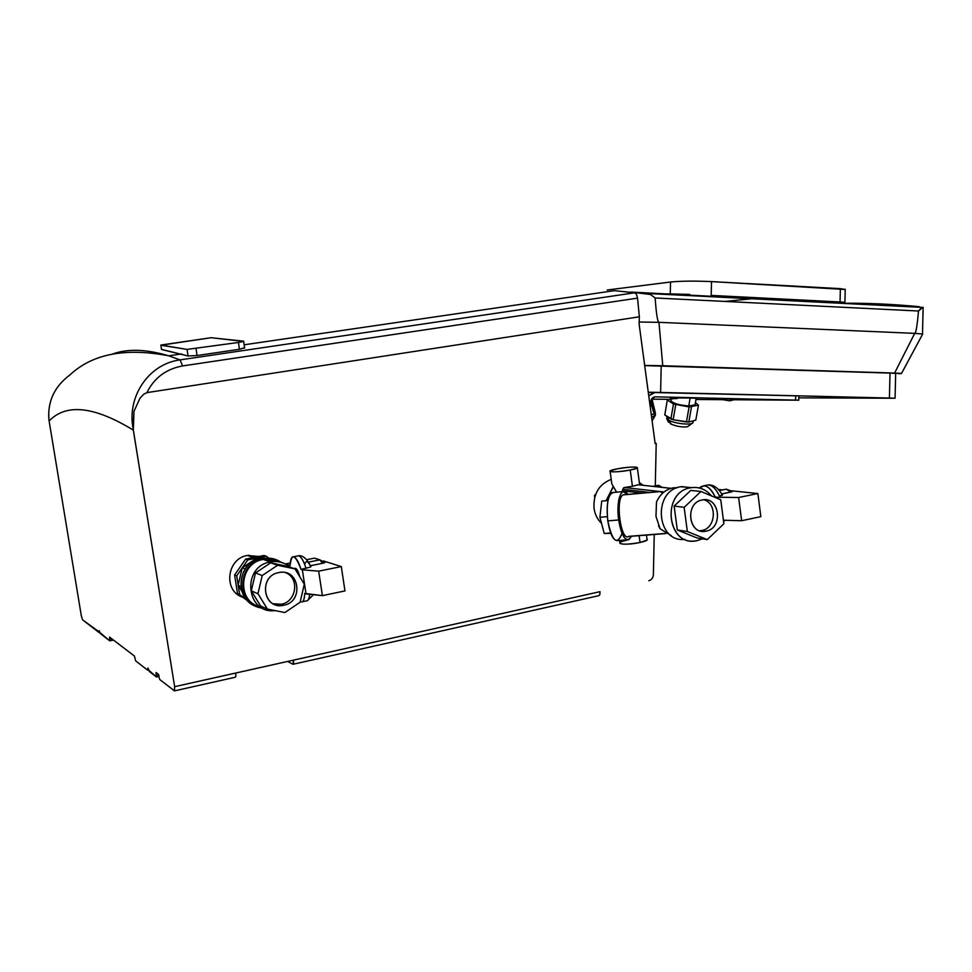 <?xml version="1.0" encoding="UTF-8"?>
<svg xmlns="http://www.w3.org/2000/svg" width="972" height="972" viewBox="0 0 972 972"><rect width="100%" height="100%" fill="white"/><g stroke="black" fill="none" stroke-linecap="round" stroke-linejoin="round"><path stroke-width="1.46" d="M648.3 392.481L653.816 392.518L648.749 395.835L655.14 392.36M889.404 398.058L798.838 397.852L895.066 398.241L889.404 398.058L890.012 373.09L895.674 373.382L890.012 373.09L889.404 398.058L660.62 392.445L889.404 398.058M648.263 392.214L660.62 392.445L648.263 392.214M863.744 397.524L854.279 397.366L863.744 397.524M648.288 392.372L795.704 395.798L795.594 400.112L798.741 400.197L733.909 399.759L798.777 400.197L795.594 400.112L795.704 395.798L798.838 395.896L653.816 392.518M644.703 365.618L661.191 365.861L660.62 392.445L661.191 365.861L890.012 373.09L644.703 365.618M652.078 399.176L667.703 399.285L652.078 399.176M695.964 399.492L722.816 399.674L695.964 399.492M795.594 400.112L655.42 396.843C652.625 397.086 651.046 398.799 650.693 401.958L649.563 401.934L650.693 401.958L654.521 396.916L655.42 396.843L795.594 400.112M894.592 373.066C902.393 373.345 903.596 373.552 898.201 373.685L901.506 373.455L894.592 373.066L914.713 333.36L922.489 334.016L914.713 333.36L894.592 373.066L662.758 365.739L894.592 373.066M644.679 365.436L662.758 365.739L644.679 365.436M701.906 397.961L695.891 397.888L701.906 397.961M788.742 399.99L782.63 399.905L788.742 399.99M730.118 398.945L717.02 398.702L730.118 398.945L729.778 400.841L717.069 398.727L729.778 400.841L730.118 398.945L736.193 399.14L730.118 398.945M690.108 398.192C698.297 398.289 698.309 398.228 690.144 398.022L677.253 397.949L677.144 398.593C662.831 398.058 674.823 405.846 688.759 405.992C693.449 406.004 695.6 405.288 695.199 403.842L695.029 404.85L688.759 405.992C677.132 404.911 671.154 402.833 670.802 399.735L671.142 397.767L690.144 398.022L688.759 405.992L690.144 398.022L696.195 398.204L695.029 404.85M650.693 401.958L650.292 407.317L650.693 401.958M919.293 307.213L630.864 292.062L650.438 294.48L655.14 297.979C656.294 313.992 657.57 322.109 658.967 322.327L639.187 322.024L658.967 322.327L662.758 365.739L658.967 322.327L914.713 333.36C915.928 333.25 917.204 325.814 918.516 311.016L921.14 308.136L923.206 307.359L919.293 307.261M736.193 399.164L729.778 400.841L736.193 399.164M695.417 402.578L698.443 405.19L689.075 406.928L673.462 403.988L667.314 400.014L671.02 398.471L667.314 400.014L673.462 403.988L689.075 406.928L698.443 405.19L695.417 402.578M651.908 398.556L655.395 413.112L651.41 399.285L655.395 413.112L654.095 413.865L650.681 402.08L654.095 413.865L651.313 414.91L655.395 413.112L651.908 398.556M656.209 443.378L655.116 443.317L656.209 443.378L655.152 443.584L656.209 443.378L655.286 485.927L656.209 443.378M653.378 574.695L654.241 534.479L653.378 574.695C653.099 577.89 651.58 579.907 648.822 580.758C651.58 579.907 653.099 577.89 653.378 574.695M842.214 303.313C866.198 302.948 891.895 304.078 919.305 306.702C891.616 304.054 865.663 302.924 841.46 303.325M658.967 322.327C657.57 322.109 656.294 313.992 655.14 297.979L918.516 311.016C917.204 325.814 915.928 333.25 914.713 333.36L658.967 322.327M600.003 591.669L235.698 673.049L293.459 660.146L293.593 663.354L292.827 664.241L287.639 661.446L292.973 664.289L293.459 660.146L600.003 591.669L599.833 594.706L600.003 591.669M156.018 672.49L158.667 674.507L159.177 677.691L158.667 674.507L156.018 672.49L156.456 676.974L148.777 670.17C148.072 667.667 147.732 667.412 147.756 669.38L147.623 670.145L135.703 660.924L134.391 656.015L109.581 637.097L134.391 656.015L135.703 660.924L147.623 670.145L147.938 668.031L149.238 671.385L156.456 676.974L156.018 672.49M695.806 420.135L698.443 405.19L695.806 420.135L688.832 422.018L691.457 406.976L688.832 422.018L686.463 421.97L689.075 406.928L686.463 421.97L673.159 419.746L675.734 404.704L673.159 419.746L670.887 419.005L673.462 403.988L670.887 419.005L664.775 414.947L667.314 400.014L664.775 414.947L673.159 419.746L688.832 422.018L695.806 420.135M49.11 421.01L81.271 615.519L49.11 421.01C66.108 403.198 94.175 406.223 133.322 430.11L134.014 411.229L140.004 398.18L143.734 394.243L146.906 392.627L639.345 316.787L639.126 324.077L655.152 443.584L639.126 324.077L639.345 316.787L637.547 298.125L636.538 294.395L634.667 292.791L180.063 359.883C148.145 364.087 127.016 397.086 133.03 428.105L174.644 686.682L133.322 430.11C94.175 406.223 66.108 403.198 49.11 421.01L48.892 419.503L49.11 421.01M235.698 673.049L174.644 686.682L174.353 690.813L159.773 679.537L159.177 677.691L159.773 679.537L174.474 690.873L174.644 686.682L235.698 673.049L235.88 676.281L235.698 673.049M594.463 495.465L594.718 497.312L594.463 495.465L595.666 494.347L594.463 495.465M247.435 555.449C226.743 558.426 223.013 591.049 242.66 597.233C223.013 591.049 226.743 558.426 247.435 555.449L253.425 557.576L247.435 555.449L259.002 556.482L247.435 555.449M659.04 294.042L670.279 293.872L670.534 282.014C680.983 280.993 694.64 280.847 711.504 281.601L845.227 289.486L840.367 288.648L840.209 295.306L840.367 288.648L711.504 281.601L711.2 295.403L711.504 281.601C694.64 280.847 680.983 280.993 670.534 282.014L670.279 293.872L658.396 294.054M820.295 302.195L819.554 302.207M645.821 293.374L922.756 307.383L918.516 311.016L655.14 297.979L650.438 294.48L645.821 293.374M598.57 595.654L599.833 594.706L598.788 595.678L293.216 664.241M235.236 677.156L235.88 676.281L235.358 677.217L174.644 690.837M109.581 637.097L109.751 640.852L99.824 632.432C99.253 630.293 98.998 630.099 99.059 631.836L82.523 619.784L81.271 615.519L82.523 619.784L98.986 632.517L99.168 630.634L100.189 633.452L109.751 640.852L109.581 637.097M158.764 675.151L156.528 675.649L158.764 675.151M110.796 638.021L109.557 638.288L110.796 638.021M668.542 417.438L668.141 419.795L666.768 417.122L668.141 419.795L668.542 417.438M693.303 420.815L692.975 422.735L687.435 426.781C681.882 427.364 676.233 426.38 670.473 423.816L668.141 419.795C673.365 423.464 691.08 425.554 692.975 422.735L693.17 421.605L692.975 422.735C691.08 425.554 673.365 423.464 668.141 419.795L671.154 423.889M655.529 414.813L655.079 413.294L655.347 415.263L651.653 417.535L655.529 414.813M48.892 419.503C47.543 401.266 54.541 386.419 69.899 374.949L69.887 374.949C54.517 386.479 47.507 401.327 48.892 419.503L48.734 412.067M112.266 354.148C127.211 348.547 146.031 349.106 168.727 355.813L180.063 359.883L182.615 365.934L637.547 298.125L639.345 316.787L146.906 392.627C154.196 377.877 166.09 368.983 182.615 365.934C166.09 368.983 154.196 377.877 146.906 392.627L143.734 394.243L140.004 398.18L134.014 411.229L133.03 428.105C127.028 397.305 147.951 364.148 180.063 359.883L168.727 355.813C146.031 349.106 127.211 348.547 112.266 354.148M760.517 297.918L724.711 301.429L760.517 297.918M845.227 289.219L844.923 302.268L840.051 301.976L840.209 295.306L840.051 301.976L711.2 295.403M689.658 294.407L670.279 293.872M607.172 289.996L670.534 282.014L607.172 289.996M158.971 676.415L156.565 676.949M148.534 669.222L147.756 669.38L148.534 669.222M148.716 669.902L147.72 670.121M112.266 639.139L109.775 639.661L112.266 639.139M109.775 640.864L113.493 640.086L109.824 640.84M99.812 632.347L99.047 632.505L99.812 632.359M244.154 344.793L614.34 290.652L634.667 292.791L636.538 294.395L637.547 298.125L182.615 365.934L180.063 359.883L634.667 292.791M244.677 347.721L239.404 349.3L244.786 347.794M161.474 349.337L188.033 355.983L197.049 355.533L239.404 349.3L238.456 342.46L243.68 341.427L211.118 337.709L160.902 345.036L187.086 349.41L238.456 342.46L239.404 349.3L197.049 355.533L196.065 348.62L197.049 355.533L188.033 355.983L187.086 349.41L188.033 355.983L161.498 349.495L160.878 345.23L161.474 349.337M594.038 508.368C594.937 514.407 597.44 519.413 601.534 523.361C597.44 519.413 594.937 514.407 594.038 508.368C593.212 493.934 598.934 484.275 611.218 479.378C598.934 484.275 593.212 493.934 594.038 508.368M264.02 555.486L245.637 559.107L234.617 574.95L237.557 593.685L247.398 600.526L237.557 593.685L234.617 574.95L245.637 559.107L264.02 555.486L266.267 556.251L247.799 559.896L245.637 559.107L247.799 559.896L242.344 567.745L247.799 559.896L256.936 558.098L242.235 567.818L236.731 575.825L234.617 574.95L236.731 575.825L238.189 585.108L236.731 575.825L242.198 567.952L238.152 585.241L239.683 594.633L237.557 593.685L246.159 599.141L239.683 594.633L238.225 585.351L241.809 591.146L238.152 585.241L242.235 567.818L257.045 558.025L258.807 558.645L257.045 558.025L266.267 556.251L264.02 555.486M652.078 420.669L652.601 419.965M613.125 486.68L606.127 500.714L613.332 486.717L616.649 492.16L611.85 484.02L610.149 471.627M643.112 485.307L639.345 482.549L643.112 485.307M268.211 557.636L266.267 556.251L268.211 557.636M211.118 337.709L243.656 341.184L238.456 342.46L187.086 349.41L160.878 345.23L211.118 337.709M626.952 539.873L627.001 540.213C610.938 543.457 624.364 545.948 640.038 542.498C645.894 541.173 648.215 540.043 646.988 539.12L647.121 540.08L640.038 542.498L639.114 535.669L640.038 542.498C627.037 544.685 620.306 544.733 619.857 542.643L619.553 540.444M632.42 486.267L624.413 487.519L660.34 491.577L655.784 491.844L660.34 491.577L624.413 487.519L632.42 486.267L630.221 470.035L632.42 486.267L638.191 484.785L632.42 486.267M623.659 487.737L622.396 491.139M617.281 468.844L610.052 470.91C610.44 472.428 617.159 472.137 630.221 470.035L637.377 467.982C636.915 466.475 630.221 466.767 617.281 468.844C632.626 465.795 646.441 466.973 630.221 470.035C614.438 473.17 601.121 471.857 617.281 468.844M638.628 484.821L671.032 488.345L638.665 484.834M657.084 485.575L658.676 485.32L662.126 487.361L658.676 485.32L657.084 485.575M259.305 558.499L257.167 558.05M621.315 491.747L622.894 490.872L642.14 493.132L622.894 490.872L622.675 489.268L650.001 492.427L622.675 489.268L624.413 487.519M665.808 533.555L628.459 536.508C620.586 541.307 615.057 498.174 623.137 494.894L660.34 491.577L662.673 493.132L660.34 491.577L664.01 492.002L660.34 491.577L624.947 494.736M245.114 568.936L242.235 567.818L245.114 568.936M240.789 586.371L238.152 585.241L240.789 586.371M658.518 525.706L660.073 528.744L671.251 535.621L660.073 528.744L655.979 516.363L656.489 502.099L655.979 516.363M677.52 487.592L672.685 487.932C665.31 489.657 659.915 494.384 656.489 502.099C659.915 494.384 665.31 489.657 672.685 487.932L677.52 487.592M623.137 494.894C614.851 498.32 620.901 542.558 628.775 536.337L665.577 533.434M627.11 539.861L618.083 540.566C613.563 541.258 610.137 534.697 607.792 520.87C606.249 505.61 607.694 496.182 612.141 492.573L613.818 492.415C608.217 493.484 606.212 502.974 607.792 520.87L618.678 519.971L607.792 520.87C612.311 541.611 617.05 545.778 622.044 533.385M627.863 494.396L622.906 491.601C618.532 495.21 617.123 504.662 618.678 519.971C615.762 500.544 621.861 484.214 627.863 494.396M631.557 536.265C626.551 543.688 622.25 538.257 618.678 519.971C621.011 533.822 624.401 540.408 628.835 539.727L631.557 536.265M261.067 607.342C234.495 605.337 234.738 561.889 261.371 557.989L274.469 559.107L261.371 557.989C238.019 561.379 233.256 598.132 255.199 605.799M263.06 558.584C236.597 562.46 235.965 605.568 262.319 608.047C235.965 605.568 236.597 562.46 263.06 558.584L261.371 557.989L263.06 558.584C269.681 557.393 275.72 558.645 281.151 562.338C276.182 558.936 270.641 557.6 264.542 558.341L263.06 558.584M680.522 486.765C652.176 491.03 656.562 543.202 684.871 539.326C656.562 543.202 652.176 491.03 680.522 486.765L691.602 487.604L680.522 486.765M699.39 487.98C704.578 483.449 709.839 486.45 715.173 496.984L717.433 497.239L717.591 498.466L717.433 497.239L715.173 496.984C711.893 489.9 708.151 486.17 703.959 485.781L699.39 487.98M697.434 540.553L702.404 538.828L697.434 540.553C667.728 548.378 660.219 492.561 690.448 487.81C661.41 492.245 666.646 545.863 695.551 540.869L697.434 540.553M711.443 495.89C706.037 489.414 699.342 486.668 691.359 487.64L690.448 487.81C698.771 486.437 705.769 489.135 711.443 495.89M608.01 500.556L601.729 501.102L608.01 500.556M599.906 517.274L601.729 501.102L599.906 517.274L607.33 516.642L599.906 517.274L604.244 533.507L599.906 517.274M610.683 532.984L604.244 533.507L610.683 532.984M610.307 533.373L604.244 533.507L610.307 533.373M263.193 559.435C238.99 562.958 236.427 601.899 260.095 606.71C236.427 601.899 238.99 562.958 263.193 559.435L270.35 561.95C241.323 566.409 245.965 614.426 274.967 610.574C245.965 614.426 241.323 566.409 270.35 561.95L263.193 559.435L264.639 559.192L278.624 561.792C273.825 559.204 268.685 558.414 263.193 559.435M276.218 604.997L277.129 604.523L276.218 604.997M722.366 494.675L719.462 496.109C716.17 489.038 712.415 485.307 708.211 484.931L705.866 485.405L708.211 484.931C712.415 485.307 716.17 489.038 719.462 496.109L722.135 495.319M738.623 497.506L717.433 497.239L738.623 497.506L741.648 520.725L760.845 516.642L741.648 520.725L723.423 520.227L741.648 520.725L738.623 497.506L757.868 493.533L738.623 497.506M718.405 489.438L722.706 489.888L718.405 489.438M731.466 490.799L757.868 493.533L760.845 516.642L757.868 493.533L731.466 490.799M732.451 491.358L726.206 489.171L730.932 492.039L732.293 491.625L721.759 493.922L730.932 492.039L726.206 489.171L719.414 490.556M677.314 529.959L697.094 537.978L707.288 539.606L723.885 523.738L720.75 499.79L700.946 491.492L684.142 507.335L687.35 531.514L707.288 539.606L697.094 537.978L677.314 529.959L687.35 531.514L677.314 529.959L674.131 506.06L677.314 529.959M690.788 490.398L674.131 506.06L684.142 507.335L674.131 506.06L690.788 490.398L700.946 491.492L690.788 490.398M290.021 567.186C284.808 562.739 278.745 560.905 271.808 561.707L270.35 561.95L270.69 562.837L255.49 572.945L251.311 590.879L260.642 606.018L267.422 609.08L284.905 612.542L300.129 602.215L304.297 584.196L295.014 568.912L277.603 565.279L262.209 575.533L257.969 593.734L267.422 609.08L260.642 606.018L251.311 590.879L257.969 593.734L251.311 590.879L255.49 572.945L262.209 575.533L255.49 572.945L270.69 562.837L270.35 561.95C277.81 560.65 284.371 562.387 290.021 567.186M287.882 566.433L270.69 562.837L277.603 565.279L270.69 562.837L287.882 566.433L295.014 568.912L287.882 566.433M294.893 568.389L295.5 568.268C297.007 568.863 298.44 571.694 299.777 576.76C298.125 570.71 296.496 567.927 294.893 568.389M720.75 499.79L723.885 523.738L707.288 539.606L687.35 531.514L684.142 507.335L700.946 491.492L720.75 499.79M702.063 499.985C684.312 502.852 688.686 535.706 706.182 531.149C723.763 528.161 719.511 495.671 702.063 499.985L702.72 499.875C719.888 496.546 723.362 528.27 706.182 531.149L705.186 531.32C688.115 534.381 684.932 502.682 702.063 499.985M285.367 564.003L290.093 565.582C291.527 552.874 295.172 554.125 301.028 569.361L302.353 569.811L306.046 593.928L304.722 593.406C304.382 600.283 302.9 603.005 300.275 601.583L301.211 601.984C303.3 602.19 304.467 599.335 304.722 593.406L322.4 595.629L344.975 590.903L322.4 595.629L306.046 593.928L302.353 569.811L301.028 569.361L310.19 567.15L301.028 569.361C298.538 561.719 296.071 557.515 293.641 556.749C291.491 556.555 290.312 559.495 290.093 565.582L285.367 564.003M701.906 530.505L706.182 531.149L701.906 530.505C715.987 528.282 717.494 503.144 703.752 499.754C717.494 503.144 715.987 528.282 701.906 530.505L699.719 530.773L701.906 530.505M295.014 568.912L304.297 584.196L300.129 602.215L284.905 612.542L267.422 609.08L257.969 593.734L262.209 575.533L277.603 565.279L295.014 568.912M278.733 572.593C257.945 575.959 263.315 610.404 283.775 605.252C304.358 601.741 299.145 567.697 278.733 572.593L279.863 572.399C299.777 569.045 303.665 601.923 283.775 605.252L282.074 605.52C262.355 608.363 259.002 575.691 278.733 572.593M314.491 558.135L306.678 559.69L314.491 558.135L320.043 559.884L314.491 558.135M290.251 562.982L285.367 563.954L290.251 562.982M318.67 571.159L302.353 569.811L318.67 571.159L322.4 595.629L318.67 571.159L341.293 566.567L318.67 571.159M323.409 560.941L341.293 566.567L344.975 590.903L341.293 566.567L323.409 560.941M324.49 561.622L325.158 562.387L324.539 562.739L325.158 562.387M323.676 563.019L322.68 563.262L323.676 563.019M310.311 565.753L322.68 563.262L310.311 565.753M311.004 566.53L310.19 567.15M297.359 556.008L298.623 555.753C301.077 556.519 303.556 560.71 306.059 568.341C303.556 560.71 301.077 556.519 298.623 555.753L297.359 556.008M309.618 594.305C309.157 598.946 308.015 601.17 306.18 600.939C308.015 601.17 309.157 598.946 309.618 594.305M282.074 605.52L279.657 604.475L283.775 605.252L281.358 604.22C296.387 601.802 299.777 578.389 285.902 572.8C299.777 578.389 296.387 601.802 281.358 604.22L273.168 603.746M310.372 565.947C307.845 560.953 305.998 560.346 304.844 564.1M318.828 560.054L319.667 559.896L322.68 563.262L319.667 559.896L318.828 560.054M895.674 373.382L895.066 398.241M798.875 395.908L798.777 400.197M922.683 334.076L901.506 373.455M923.145 307.359L922.489 334.016M922.525 307.419L646.684 293.459M666.901 416.356L666.768 417.122M654.824 413.44L655.347 415.263L652.115 420.9M69.899 374.949C92.401 353.869 125.352 347.502 168.727 355.813L181.691 353.93M248.771 555.231L254.7 557.321M156.541 676.974L158.971 676.439M147.708 670.145L148.716 669.927M666.658 418.422L668.42 422.164M244.604 348.085L243.68 341.427M639.661 484.931L637.377 467.982M658.409 485.307L653.026 486.377M647.121 540.08L646.441 535.086M671.081 488.333L638.227 484.773M623.319 494.809L659.696 491.565M612.141 492.573L622.906 491.601M673.547 487.786L676.293 488.078M264.542 558.341L262.841 557.746M681.421 486.608L691.359 487.64M703.959 485.781L708.211 484.931C713.399 484.493 718.138 487.895 722.427 495.137M264.639 559.192L271.808 561.707M723.666 522.025L724.553 520.251M295.5 568.268L294.006 568.571M705.186 531.32L700.921 530.676M293.641 556.749L298.623 555.753C305.39 554.66 311.064 566.384 310.761 566.81M306.18 600.939L302.45 601.717M307.249 600.781L313.458 594.706M308.452 562.144L319.667 559.896L325.11 562.423"/></g></svg>
